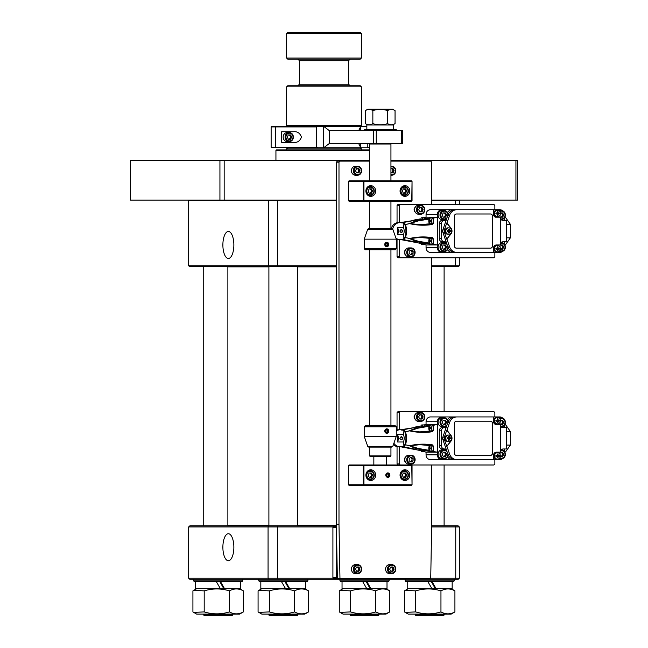 <?xml version="1.0" encoding="UTF-8"?>
<svg xmlns="http://www.w3.org/2000/svg" width="648" height="648" viewBox="0 0 648 648"><rect width="100%" height="100%" fill="white"/><g stroke="black" fill="none" stroke-linecap="round" stroke-linejoin="round"><path stroke-width="0.97" d="M400.051 475.138A5.338 4.876 90 0 0 404.935 480.484A5.338 4.876 90 0 0 409.811 475.138A5.338 4.876 90 0 0 404.935 469.8A5.338 4.876 90 0 0 400.051 475.138M403.631 480.29A5.338 4.876 90 0 0 405.008 479.601M365.901 475.138A5.338 4.876 90 0 0 370.778 480.484A5.338 4.876 90 0 0 375.662 475.138A5.338 4.876 90 0 0 370.778 469.8A5.338 4.876 90 0 0 365.901 475.138A4.536 4.147 -90 0 1 370.073 470.602A4.536 4.147 -90 0 1 374.22 475.138A4.536 4.147 -90 0 1 370.073 479.682A4.536 4.147 -90 0 1 365.926 475.138M369.473 480.29A5.338 4.876 90 0 0 370.859 479.601M385.811 475.138A2.244 2.049 90 0 0 387.86 477.382A2.244 2.049 90 0 0 389.91 475.138A2.244 2.049 90 0 0 387.86 472.894A2.244 2.049 90 0 0 385.811 475.138M348.478 465.531L348.478 484.753L363.245 484.753L363.245 465.531L348.478 465.531L348.964 464.997L493.873 464.997L494.853 463.928L494.853 459.651M412.039 465.531L411.545 464.997L412.039 465.531L412.039 484.753L411.764 465.531L363.949 465.531L363.949 484.753L411.764 484.753L411.545 485.287L348.964 485.287L348.478 484.753M370.859 470.683A5.338 4.876 90 0 0 369.473 469.994M405.008 470.683A5.338 4.876 90 0 0 403.631 469.994M363.245 484.753L363.731 485.287L363.949 484.753L363.245 484.753M411.545 485.287L412.039 484.753M363.245 465.531L363.949 465.531L363.731 464.997L363.245 465.531M369.571 149.891L276.469 149.891L275.935 150.425L369.571 150.425M336.385 200.094L130.442 200.094L130.442 160.574L369.571 160.574M515.93 200.094L515.93 160.574L517.558 160.574L517.558 200.094L431.69 200.094M515.93 160.574L390.938 160.574M219.931 200.094L219.931 160.574M224.168 200.094L224.168 160.574M364.233 129.705L396.276 129.705L364.233 129.705L364.233 130.669M405.437 250.071A2.94 2.681 90 0 0 405.437 254.802M494.853 209.709L494.853 205.44L493.873 204.371L400.197 204.371L399.217 205.44L399.217 222.531M399.217 239.614L399.217 256.705L400.197 257.774L493.873 257.774L494.853 256.705L494.853 252.436M415.198 207.344A2.94 2.681 90 0 0 415.198 212.074M397.046 239.412L397.046 256.705L398.026 257.774L400.197 257.774M400.197 204.371L398.026 204.371L397.046 205.44L397.046 222.734M399.217 205.44L397.046 205.44M399.217 256.705L397.046 256.705M357.793 168.585L358.352 169.655A2.138 1.952 -90 0 1 356.619 172.862L355.493 170.724L356.619 168.585A2.138 1.952 -90 0 1 358.352 169.655L358.919 170.724L357.793 172.862M351.427 170.724A4.536 4.147 -90 0 1 355.574 166.18L357.477 166.18A4.536 4.147 -90 0 1 361.625 170.724A4.536 4.147 -90 0 1 357.477 175.26A4.536 4.147 -90 0 1 353.33 170.724A4.536 4.147 -90 0 1 357.477 166.18C360.037 166.463 361.438 167.97 361.681 170.724C361.438 173.47 360.037 174.984 357.477 175.26L355.574 175.26A4.536 4.147 -90 0 1 351.427 170.724M356.659 172.862L358.879 172.862L360.005 170.724L358.879 168.585L356.659 168.585M358.919 170.724L360.005 170.724M391.943 168.585L392.51 169.655A2.138 1.952 -90 0 1 390.938 172.854L393.028 172.862L394.154 170.724L393.028 168.585L390.938 168.585A2.138 1.952 -90 0 1 392.51 169.655L393.069 170.724L391.943 172.862M393.069 170.724L394.154 170.724M242.725 580.883L242.19 581.418L194.125 581.418L193.59 580.883L242.725 580.883L242.725 579.28M204.719 579.28L193.59 579.28L193.59 580.883M307.881 580.883L307.346 581.418L259.281 581.418L258.746 580.883L307.881 580.883L307.881 579.28L258.746 579.28L258.746 580.883M409.155 256.973A4.536 4.147 -90 0 1 404.83 252.339A4.536 4.147 -90 0 1 409.155 247.901M410.557 250.363A2.138 1.952 -90 0 1 411.116 250.63L412.063 251.294L411.966 253.757L410.565 254.559M410.654 250.314L411.116 250.63A2.138 1.952 -90 0 1 410.5 254.518M409.253 251.108L411.245 249.974L413.149 251.294L413.051 253.757L411.051 254.899L409.155 253.579L409.253 251.108M412.063 251.294L413.149 251.294M411.966 253.757L413.051 253.757M420.949 207.571L421.516 208.64A2.138 1.952 -90 0 1 419.783 211.847L418.657 209.709L419.783 207.571A2.138 1.952 -90 0 1 421.516 208.64L422.075 209.709L420.949 211.847M414.59 209.709A4.536 4.147 -90 0 1 418.738 205.173L420.633 205.173A4.536 4.147 -90 0 1 424.78 209.709A4.536 4.147 -90 0 1 420.633 214.253A4.536 4.147 -90 0 1 416.486 209.709A4.536 4.147 -90 0 1 420.633 205.173C423.201 205.448 424.602 206.963 424.845 209.709C424.602 212.463 423.201 213.97 420.633 214.253L418.738 214.253A4.536 4.147 -90 0 1 414.59 209.709M419.823 211.847L422.034 211.847L423.16 209.709L422.034 207.571L419.823 207.571M422.075 209.709L423.16 209.709M357.793 567L358.352 568.069A2.138 1.952 -90 0 1 356.619 571.269L355.493 569.138L356.619 567A2.138 1.952 -90 0 1 358.352 568.069L358.919 569.138L357.793 571.269M351.427 569.138A4.536 4.147 -90 0 1 355.574 564.594L357.477 564.594A4.536 4.147 -90 0 1 361.625 569.138A4.536 4.147 -90 0 1 357.477 573.674A4.536 4.147 -90 0 1 353.33 569.138A4.536 4.147 -90 0 1 357.477 564.594C360.037 564.87 361.438 566.384 361.681 569.138C361.438 571.884 360.037 573.399 357.477 573.674L355.574 573.674A4.536 4.147 -90 0 1 351.427 569.138M356.659 571.269L358.879 571.269L360.005 569.138L358.879 567L356.659 567M358.919 569.138L360.005 569.138M391.943 567L392.51 568.069A2.138 1.952 -90 0 1 390.776 571.269L389.651 569.138L390.776 567A2.138 1.952 -90 0 1 392.51 568.069L393.069 569.138L391.943 571.269M385.584 569.138A4.536 4.147 -90 0 1 389.731 564.594L391.627 564.594A4.536 4.147 -90 0 1 395.774 569.138A4.536 4.147 -90 0 1 391.627 573.674A4.536 4.147 -90 0 1 387.48 569.138A4.536 4.147 -90 0 1 391.627 564.594C394.195 564.87 395.596 566.384 395.839 569.138C395.596 571.884 394.195 573.399 391.627 573.674L389.731 573.674A4.536 4.147 -90 0 1 385.584 569.138M390.817 571.269L393.028 571.269L394.154 569.138L393.028 567L390.817 567M393.069 569.138L394.154 569.138M228.371 258.463A13.503 5.492 -90 0 0 228.444 258.455A13.503 5.492 -90 0 0 233.863 244.96A13.503 5.492 -90 0 0 228.444 231.458A13.503 5.492 -90 0 0 228.371 231.458A13.503 5.492 -90 0 0 222.88 244.96A13.503 5.492 -90 0 0 228.371 258.463M431.69 265.785L459.327 265.785L459.327 257.774M459.327 204.371L459.327 200.629L431.69 200.629M459.327 265.785L458.752 266.32L455.341 266.32L455.747 257.774M455.747 204.371L455.341 200.094M336.385 200.629L188.673 200.629L189.248 200.094M336.385 266.32L189.248 266.32L188.673 265.785L277.393 265.785L277.368 200.094M277.368 266.32L277.393 265.785L336.385 265.785M268.475 266.32L268.475 200.094M188.673 265.785L188.673 200.629M455.341 266.32L431.69 266.32M458.752 200.094L459.327 200.629M389.092 580.883L388.557 581.418L340.492 581.418L339.957 580.883L389.092 580.883L389.092 579.28M454.256 580.883L453.721 581.418L405.656 581.418L405.122 580.883L454.256 580.883L454.256 579.28L416.251 579.28M444.439 212.917L445.006 213.986A2.138 1.952 -90 0 1 443.273 217.185L442.147 215.047L443.273 212.917A2.138 1.952 -90 0 1 445.006 213.986L445.565 215.047L444.439 217.185M446.723 218.595A4.536 4.147 -90 0 1 444.131 219.591L442.228 219.591A4.536 4.147 -90 0 1 438.08 215.047A4.536 4.147 -90 0 1 442.228 210.511L444.131 210.511A4.536 4.147 -90 0 1 448.23 214.358M443.313 217.185L445.524 217.185L446.65 215.047L445.524 212.917L443.313 212.917M445.565 215.047L446.65 215.047M444.439 244.96L445.006 246.029A2.138 1.952 -90 0 1 443.273 249.229L442.147 247.091L443.273 244.96A2.138 1.952 -90 0 1 445.006 246.029L445.565 247.091L444.439 249.229M448.23 247.787A4.536 4.147 -90 0 1 444.131 251.635L442.228 251.635A4.536 4.147 -90 0 1 438.08 247.091A4.536 4.147 -90 0 1 442.228 242.555L444.131 242.555A4.536 4.147 -90 0 1 446.723 243.551M443.313 249.229L445.524 249.229L446.65 247.091L445.524 244.96L443.313 244.96M445.565 247.091L446.65 247.091M369.571 161.109L339.965 161.109L338.985 162.178L338.985 524.273L339.965 578.753L430.718 578.753L431.69 524.273L431.69 464.997M431.69 411.585L431.69 257.774M431.69 204.371L431.69 162.178L430.718 161.109L390.938 161.109M339.965 161.109L337.357 161.109L336.385 162.178L336.385 524.273L337.357 578.753L333.882 578.753L332.91 577.684L332.91 527.48L333.882 526.411L336.417 526.411M339.965 578.753L337.357 578.753L336.385 577.684L332.91 577.684M338.985 524.273L336.385 524.273M338.985 162.178L336.385 162.178M336.442 527.415L336.385 577.684M336.385 527.48L332.91 527.48M386.305 432.338A1.337 1.223 90 0 0 386.192 429.778L387.698 429.916L386.321 429.616L385.39 430.774L385.844 432.232L387.221 432.532L388.152 431.374L387.698 429.916M388.103 429.413A2.211 2.017 90 0 0 385.252 429.616A2.211 2.017 90 0 0 385.439 432.734A2.211 2.017 90 0 0 388.29 432.532A2.211 2.017 90 0 0 388.103 429.413M386.483 432.37L387.285 431.374L386.832 429.916M387.285 431.374L388.152 431.374M386.062 245.819A1.337 1.223 90 0 0 386.062 243.17M388.792 244.499A2.211 2.017 90 0 0 386.775 242.287A2.211 2.017 90 0 0 384.758 244.499A2.211 2.017 90 0 0 388.792 244.499M387.31 244.499L386.07 243.162L385.366 244.499L386.07 245.827L387.31 244.499L388.176 244.499L387.472 243.162L386.07 243.162M386.07 245.827L387.472 245.827L388.176 244.499M386.775 428.83L388.103 429.397M369.571 455.917L369.571 447.096L390.938 447.096L390.938 455.917L390.404 456.451L370.105 456.451L369.571 455.917L390.938 455.917M364.233 426.805L365.302 425.736L395.207 425.736L396.276 426.805L364.233 426.805L364.233 436.412L396.276 436.412L396.276 426.805M388.363 432.427L386.775 433.318L385.398 432.767M369.571 447.096L391.781 447.096L392.785 446.383L396.276 436.412M500.078 245.487L500.361 244.96A2.138 1.952 -90 0 1 502.087 248.16A2.138 1.952 -90 0 1 500.361 249.229L500.402 249.229M501.528 244.96L502.654 247.091L501.528 249.229M502.654 247.091L503.739 247.091L502.613 244.96L500.402 244.96M503.739 247.091L502.613 249.229L500.361 249.229M500.839 242.571A4.536 4.147 -90 0 1 505.359 247.091A4.536 4.147 -90 0 1 501.212 251.635L499.316 251.635A4.536 4.147 -90 0 1 499.09 251.626M500.402 212.917L500.361 212.917A2.138 1.952 -90 0 1 502.087 216.116A2.138 1.952 -90 0 1 500.361 217.185L500.078 216.659M499.09 210.519A4.536 4.147 -90 0 1 499.316 210.511L501.212 210.511A4.536 4.147 -90 0 1 505.359 215.047A4.536 4.147 -90 0 1 500.839 219.575M501.528 212.917L502.654 215.047L501.528 217.185M500.402 217.185L502.613 217.185L503.739 215.047L502.613 212.917L500.361 212.917M502.654 215.047L503.739 215.047M232.041 615.6L204.266 615.6L203.731 615.065L232.575 615.065L232.041 615.6M388.363 245.851L386.775 246.734M392.785 229.19L396.276 239.153L364.233 239.153L367.724 229.19L392.785 229.19L391.781 228.477L389.108 228.477M396.276 248.767L395.207 249.836L365.302 249.836L364.233 248.767L396.276 248.767L396.276 239.153M386.775 242.255L388.363 243.13M391.781 228.477L368.728 228.477L367.724 229.19M444.439 452.174L445.006 453.244A2.138 1.952 -90 0 1 443.273 456.451L442.147 454.313L443.273 452.174A2.138 1.952 -90 0 1 445.006 453.244L445.565 454.313L444.439 456.451M448.23 455.001A4.536 4.147 -90 0 1 444.131 458.849L442.228 458.849A4.536 4.147 -90 0 1 438.08 454.313A4.536 4.147 -90 0 1 442.228 449.769L444.131 449.769A4.536 4.147 -90 0 1 446.723 450.773M443.313 456.451L445.524 456.451L446.65 454.313L445.524 452.174L443.313 452.174M445.565 454.313L446.65 454.313M297.197 615.6L269.43 615.6L268.896 615.065L297.732 615.065L297.197 615.6M228.404 525.876L227.869 525.342L268.896 525.342M297.732 525.342L336.401 525.342M227.869 525.342L227.869 266.855L268.896 266.855M297.732 266.855L336.385 266.855M444.439 420.131L445.006 421.2A2.138 1.952 -90 0 1 443.273 424.408L442.147 422.269L443.273 420.131A2.138 1.952 -90 0 1 445.006 421.2L445.565 422.269L444.439 424.408M446.723 425.809A4.536 4.147 -90 0 1 444.131 426.805L442.228 426.805A4.536 4.147 -90 0 1 438.08 422.269A4.536 4.147 -90 0 1 442.228 417.725L444.131 417.725A4.536 4.147 -90 0 1 448.23 421.581M443.313 424.408L445.524 424.408L446.65 422.269L445.524 420.131L443.313 420.131M445.565 422.269L446.65 422.269M500.078 452.709L500.361 452.174A2.138 1.952 -90 0 1 502.087 455.382A2.138 1.952 -90 0 1 500.361 456.451L500.402 456.451M501.528 452.174L502.654 454.313L501.528 456.451M502.654 454.313L503.739 454.313L502.613 452.174L500.402 452.174M503.739 454.313L502.613 456.451L500.361 456.451M500.839 449.793A4.536 4.147 -90 0 1 505.359 454.313A4.536 4.147 -90 0 1 501.212 458.849L499.316 458.849A4.536 4.147 -90 0 1 499.09 458.849M228.371 533.741A13.503 5.492 -90 0 0 222.88 547.236A13.503 5.492 -90 0 0 228.371 560.739A13.503 5.492 -90 0 0 228.444 560.739A13.503 5.492 -90 0 0 233.863 547.236A13.503 5.492 -90 0 0 228.444 533.741A13.503 5.492 -90 0 0 228.371 533.741M333.396 526.946L188.673 526.946L189.815 525.876L336.409 525.876M431.657 525.876L458.185 525.876L459.327 526.946L459.327 578.219L458.185 579.28L277.344 579.28L277.393 578.219L333.396 578.219M268.896 266.32L268.896 525.876L268.07 526.946L268.07 578.219L268.871 579.28L189.815 579.28L188.673 578.219L277.393 578.219L277.344 525.876M459.327 526.946L455.747 526.946L455.747 578.219L459.327 578.219M188.673 526.946L188.673 578.219M430.726 578.219L455.747 578.219L454.928 579.28M454.928 525.876L455.747 526.946L431.641 526.946M500.402 420.131L500.361 420.131A2.138 1.952 -90 0 1 502.087 423.338A2.138 1.952 -90 0 1 500.361 424.408L500.078 423.873M499.09 417.733A4.536 4.147 -90 0 1 499.316 417.725L501.212 417.725A4.536 4.147 -90 0 1 505.359 422.269A4.536 4.147 -90 0 1 500.839 426.789M501.528 420.131L502.654 422.269L501.528 424.408M500.402 424.408L502.613 424.408L503.739 422.269L502.613 420.131L500.361 420.131M502.654 422.269L503.739 422.269M289.518 134.938L290.085 136.007A2.138 1.952 -90 0 1 288.352 139.215L287.226 137.076L288.352 134.938A2.138 1.952 -90 0 1 290.085 136.007L290.644 137.076L289.518 139.215M283.16 137.076A4.536 4.147 -90 0 1 287.307 132.54L289.211 132.54A4.536 4.147 -90 0 1 293.358 137.076A4.536 4.147 -90 0 1 289.211 141.62A4.536 4.147 -90 0 1 285.063 137.076A4.536 4.147 -90 0 1 289.211 132.54C291.77 132.816 293.171 134.33 293.414 137.076C293.171 139.83 291.77 141.337 289.211 141.62L287.307 141.62A4.536 4.147 -90 0 1 283.16 137.076M288.392 139.215L290.604 139.215L291.73 137.076L290.604 134.938L288.392 134.938M290.644 137.076L291.73 137.076M497.47 216.651A3.208 2.924 -90 0 1 494.546 213.451A3.208 2.924 -90 0 1 497.47 210.244A3.208 2.924 -90 0 1 500.402 213.451A3.208 2.924 -90 0 1 497.47 216.651L496.66 216.651A3.208 2.924 -90 0 1 493.736 213.451A3.208 2.924 -90 0 1 496.66 210.244L497.47 210.244M497.267 211.548A8.165 3.734 -13.2 0 1 497.64 211.54A8.165 3.734 -13.2 0 1 498.004 211.548A8.537 3.475 90 0 1 498.085 212.722L499.373 213.046A8.165 6.61 90 0 1 499.373 213.856L498.085 214.172A8.537 3.475 90 0 1 498.004 215.347A8.165 3.734 -166.8 0 1 497.64 215.355A8.165 3.734 -166.8 0 1 497.267 215.347A8.537 3.475 -90 0 0 497.34 214.172L495.898 213.856A8.165 0.851 -90 0 1 495.898 213.046L497.34 212.722A8.537 3.475 -90 0 0 497.267 211.548M497.138 213.046L496.498 213.046L497.138 213.046L497.138 213.872M496.498 213.856L497.138 213.856L496.498 213.856M496.19 213.046L496.19 213.856M497.332 212.504L498.004 211.548M498.377 213.046L499.373 213.046M497.138 213.929L499.373 213.856M497.47 213.856L498.377 213.856M497.332 214.391L498.004 215.347M497.47 251.902A3.208 2.924 -90 0 1 494.546 248.694A3.208 2.924 -90 0 1 497.47 245.495A3.208 2.924 -90 0 1 500.402 248.694A3.208 2.924 -90 0 1 497.47 251.902L496.66 251.902A3.208 2.924 -90 0 1 493.736 248.694A3.208 2.924 -90 0 1 496.66 245.495L497.47 245.495M497.267 246.799A8.165 3.734 -13.2 0 1 497.64 246.791A8.165 3.734 -13.2 0 1 498.004 246.799A8.537 3.475 90 0 1 498.085 247.973L499.373 248.289A8.165 6.61 90 0 1 499.373 249.099L498.085 249.423A8.537 3.475 90 0 1 498.004 250.598A8.165 3.734 -166.8 0 1 497.64 250.606A8.165 3.734 -166.8 0 1 497.267 250.598A8.537 3.475 -90 0 0 497.34 249.423L495.898 249.099A8.165 0.851 -90 0 1 495.898 248.289L497.34 247.973A8.537 3.475 -90 0 0 497.267 246.799M497.138 248.289L496.498 248.289L497.138 248.289M496.498 249.099L497.138 249.099L496.498 249.099M496.19 248.289L496.19 249.099M497.138 249.116L497.138 248.273M497.332 247.755L498.004 246.799M498.377 248.289L499.373 248.289M497.138 249.18L499.373 249.099M497.47 249.099L498.377 249.099M497.332 249.634L498.004 250.598M448.683 234.276A3.208 2.924 -90 0 1 445.759 231.069A3.208 2.924 -90 0 1 448.683 227.869A3.208 2.924 -90 0 1 451.607 231.069A3.208 2.924 -90 0 1 448.683 234.276L447.873 234.276A3.208 2.924 -90 0 1 444.941 231.069A3.208 2.924 -90 0 1 447.873 227.869L448.683 227.869M448.473 229.173A8.165 3.734 -13.2 0 1 448.845 229.165A8.165 3.734 -13.2 0 1 449.218 229.173A8.537 3.475 90 0 1 449.291 230.348L450.579 230.664A8.165 6.61 90 0 1 450.579 231.482L449.291 231.798A8.537 3.475 90 0 1 449.218 232.972A8.165 3.734 -166.8 0 1 448.845 232.98A8.165 3.734 -166.8 0 1 448.473 232.972A8.537 3.475 -90 0 0 448.546 231.798L447.112 231.482A8.165 0.851 -90 0 1 447.112 230.664L448.546 230.348A8.537 3.475 -90 0 0 448.473 229.173M448.343 230.664L447.703 230.664L448.343 230.664L448.343 231.49L447.703 231.482L448.343 231.482M447.395 230.664L447.395 231.482M448.538 230.129L449.218 229.173M449.582 230.664L450.579 230.664M448.343 231.555L450.579 231.482M448.683 231.482L449.582 231.482M448.538 232.016L449.218 232.972M430.102 244.426A3.208 1.304 90 0 1 428.798 241.218A3.208 1.304 90 0 1 430.102 238.019A3.208 1.304 90 0 1 431.406 241.218A3.208 1.304 90 0 1 430.102 244.426L431.924 244.426A3.208 1.304 90 0 0 433.229 241.218A3.208 1.304 90 0 0 432.346 238.189L432.524 237.678C424.918 236.463 417.312 236.731 409.714 238.472L405.405 237.581L404.004 239.768L403.599 234.228A4.269 1.742 -90 0 0 404.166 231.069A4.269 1.742 -90 0 0 403.599 227.918L404.004 222.377L416.283 220.053L401.655 222.377L401.258 222.936M429.575 239.323A8.165 1.66 27.8 0 1 429.729 239.315A8.165 1.66 27.8 0 1 429.908 239.323A8.537 7.8 90 0 0 429.737 240.497L430.515 240.813A8.165 4.803 90 0 0 430.515 241.623L429.737 241.947A8.537 7.8 90 0 0 429.908 243.121A8.165 1.66 152.2 0 1 429.729 243.121A8.165 1.66 152.2 0 1 429.575 243.121A8.537 7.8 -90 0 1 429.405 241.947L428.968 241.623A8.165 8.124 90 0 1 428.968 240.813L429.405 240.497A8.537 7.8 -90 0 1 429.575 239.323L429.867 239.509M429.276 241.623L429.867 241.623M430.515 240.813L429.276 240.813M422.666 243.729A3.208 1.304 90 0 1 421.848 244.426A3.208 1.304 90 0 1 420.884 243.373M424.278 244.053A3.208 1.304 90 0 1 423.671 244.426L421.848 244.426M420.884 218.773A3.208 1.304 90 0 1 421.848 217.72A3.208 1.304 90 0 1 422.666 218.416M421.848 217.72L423.671 217.72A3.208 1.304 90 0 1 424.278 218.093M430.102 224.127A3.208 1.304 90 0 1 428.798 220.928A3.208 1.304 90 0 1 430.102 217.72A3.208 1.304 90 0 1 431.406 220.928A3.208 1.304 90 0 1 430.102 224.127L430.742 224.127M430.102 217.72L431.924 217.72A3.208 1.304 90 0 1 433.229 220.928A3.208 1.304 90 0 1 432.346 223.957L433.553 222.912L433.455 218.084L437.351 217.185L437.351 214.52A4.803 4.39 -90 0 1 441.742 209.709L454.159 209.709A5.338 4.876 90 0 0 450.789 211.183A8.546 7.808 90 0 0 447.865 215.258L442.835 229.951A3.208 2.924 90 0 0 442.835 232.195L447.865 246.888A8.546 7.808 90 0 0 450.789 250.954A8.546 7.808 90 0 0 455.18 252.436L441.742 252.436A4.803 4.39 -90 0 1 437.351 247.625L437.351 217.185L426.052 217.185L426.052 214.52A4.803 4.39 -90 0 1 430.442 209.709L441.742 209.709M429.575 219.024A8.165 1.66 27.8 0 1 429.729 219.024A8.165 1.66 27.8 0 1 429.908 219.024A8.537 7.8 90 0 0 429.737 220.199L430.515 220.523A8.165 4.803 90 0 0 430.515 221.333L429.737 221.648A8.537 7.8 90 0 0 429.908 222.823A8.165 1.66 152.2 0 1 429.729 222.831A8.165 1.66 152.2 0 1 429.575 222.823A8.537 7.8 -90 0 1 429.405 221.648L428.968 221.333A8.165 8.124 90 0 1 428.968 220.523L429.405 220.199A8.537 7.8 -90 0 1 429.575 219.024L429.867 219.21M429.276 221.333L429.867 221.333M429.867 220.523L429.276 220.523M502.508 210.73A4.803 4.39 -90 0 0 499.802 209.709L493.468 209.709L493.468 213.986A3.208 2.924 90 0 0 495.42 217.185L500.297 217.185L500.297 244.96L496.392 244.96A3.208 2.924 90 0 0 493.468 248.16L493.468 252.436L497.154 252.436A3.208 2.924 90 0 0 499.738 250.719M432.524 237.678L433.553 239.234L432.945 239.217A3.208 1.304 -90 0 0 432.346 238.189L432.945 239.217L432.281 238.1L419.734 237.484L409.836 238.577L418.211 241.218L429.049 243.105M429.049 219.04L418.211 220.928L409.836 223.568L419.734 224.662L432.281 224.046M403.599 238.796A8.546 7.808 -90 0 1 400.262 239.614A8.546 7.808 -90 0 1 395.936 238.189M400.262 239.614L398.739 239.614A8.546 7.808 -90 0 1 396.276 239.185M399.776 231.069L401.112 232.673L402.7 231.069L401.112 229.473L399.776 231.069M403.599 234.77L397.443 234.77A4.269 1.742 -90 0 0 398.309 231.069A4.269 1.742 -90 0 0 397.443 227.375L403.599 227.375M401.112 232.673A1.604 1.466 90 0 0 401.112 229.473M504.193 218.255L504.193 220.393M500.297 243.008A5.338 4.876 -90 0 1 503.439 241.753L506.363 241.753L506.363 220.393L503.439 220.393A5.338 4.876 -90 0 1 500.297 219.137M504.193 241.753L504.193 243.891M450.789 211.183A8.546 7.808 90 0 1 455.18 209.709L497.154 209.709A3.208 2.924 -90 0 1 499.738 211.418M446.747 239.185L450.862 233.823A4.269 3.904 90 0 0 450.862 228.323L446.747 222.961L444.358 229.951A3.208 2.924 90 0 0 444.358 232.195L446.747 239.185L451.081 233.823A4.269 3.904 90 0 0 451.081 228.323L446.966 222.961L449.607 215.258L447.865 215.258M455.18 209.709L454.159 209.709M450.789 250.954A5.338 4.876 90 0 0 454.159 252.436M446.245 219.996A5.338 4.876 -90 0 1 444.398 220.393A3.208 2.924 90 0 0 441.474 223.592L441.474 238.553A3.208 2.924 90 0 0 444.398 241.753A5.338 4.876 -90 0 1 446.245 242.15M451.988 252.436A5.338 4.876 -90 0 1 447.663 249.561M444.398 241.753L442.228 241.753A5.338 4.876 -90 0 1 444.909 242.636M442.228 241.753A3.208 2.924 -90 0 1 439.304 238.553L441.474 238.553M441.474 223.592L439.304 223.592L439.304 238.553M439.304 223.592A3.208 2.924 -90 0 1 442.228 220.393A5.338 4.876 -90 0 0 444.909 219.51M447.663 212.584A5.338 4.876 -90 0 1 451.988 209.709M397.443 234.77L397.443 227.375M401.655 239.768L401.258 239.209L401.655 239.768L424.934 244.199L424.659 243.535M413.942 241.672L413.942 242.093L416.283 242.093L404.004 239.768M403.599 239.209L404.927 237.217C406.264 233.118 406.264 229.028 404.927 224.929L403.599 222.936M441.742 252.436L430.442 252.436A4.803 4.39 -90 0 1 426.052 247.625L426.052 244.96L423.938 244.353M423.938 217.793L426.052 217.185M432.443 217.979L433.455 218.084L432.815 218.579M424.165 217.963L424.877 217.898A0.535 0.486 85.6 0 0 424.651 218.02M424.659 218.611L424.877 217.898M419.88 218.975L413.942 220.053L413.942 220.474M404.004 222.377L405.405 224.564L409.649 223.519C415.425 220.782 422.18 218.951 429.908 218.044M424.651 244.126A0.535 0.486 94.4 0 0 424.877 244.247L419.88 243.17M424.877 244.247L424.165 244.183M426.052 244.96L437.351 244.96L432.443 244.166M429.908 244.102C422.164 243.186 415.409 241.364 409.649 238.626A0.535 0.405 -23.6 0 0 409.836 238.577L405.405 237.581C406.936 233.239 406.936 228.906 405.413 224.573L409.836 223.568A0.535 0.405 -156.4 0 0 409.649 223.519L409.714 223.665C417.288 225.415 424.894 225.682 432.524 224.467L433.553 222.912M433.553 239.234L433.455 244.061L432.88 243.405M392.688 228.979A8.546 7.808 -90 0 1 400.262 222.531A8.546 7.808 -90 0 1 403.599 223.349M391.303 228.477A8.546 7.808 -90 0 1 398.739 222.531L400.262 222.531M432.775 238.577L419.807 237.484M432.524 224.467L432.338 223.957A3.208 1.304 -90 0 0 432.945 222.928M502.508 251.416A4.803 4.39 -90 0 1 499.802 252.436L497.154 252.436M446.966 239.185L449.607 246.888A8.546 7.808 90 0 0 456.913 252.436L493.468 252.436M456.913 252.436L455.18 252.436M495.42 217.185L500.078 217.185L500.078 214.909M500.078 247.236L500.078 244.96L496.392 244.96M444.398 220.393L442.228 220.393M492.488 246.029L492.488 216.116A2.138 1.952 90 0 0 490.536 213.986L456.386 213.986A2.138 1.952 90 0 0 454.434 216.116L454.434 246.029A2.138 1.952 90 0 0 456.386 248.16L490.536 248.16A2.138 1.952 90 0 0 492.488 246.029L492.399 216.116A2.138 1.952 90 0 0 490.447 213.986M456.913 209.709A8.546 7.808 90 0 0 449.607 215.258M504.752 217.509L505.594 217.509L510.373 224.289L510.373 237.857L505.594 244.636L504.752 244.636M510.373 224.289L506.363 224.289M510.373 237.857L506.363 237.857M490.447 248.16A2.138 1.952 90 0 0 492.399 246.029M409.155 464.187A4.536 4.147 -90 0 1 404.83 459.554A4.536 4.147 -90 0 1 409.155 455.115M410.557 457.585A2.138 1.952 -90 0 1 411.116 457.853L412.063 458.509L411.966 460.979L410.565 461.773M410.654 457.529L411.116 457.853A2.138 1.952 -90 0 1 410.5 461.732M409.253 458.33L411.245 457.188L413.149 458.509L413.051 460.979L411.051 462.121L409.155 460.793L409.253 458.33M412.063 458.509L413.149 458.509M411.966 460.979L413.051 460.979M420.949 414.793L421.516 415.862A2.138 1.952 -90 0 1 419.783 419.062L418.657 416.931L419.783 414.793A2.138 1.952 -90 0 1 421.516 415.862L422.075 416.931L420.949 419.062M414.59 416.931A4.536 4.147 -90 0 1 418.738 412.387L420.633 412.387A4.536 4.147 -90 0 1 424.78 416.931A4.536 4.147 -90 0 1 420.633 421.467A4.536 4.147 -90 0 1 416.486 416.931A4.536 4.147 -90 0 1 420.633 412.387C423.201 412.663 424.602 414.177 424.845 416.931C424.602 419.677 423.201 421.192 420.633 421.467L418.738 421.467A4.536 4.147 -90 0 1 414.59 416.931M419.823 419.062L422.034 419.062L423.16 416.931L422.034 414.793L419.823 414.793M422.075 416.931L423.16 416.931M378.408 615.6L350.641 615.6L350.106 615.065L378.942 615.065L378.408 615.6M193.687 612.392L196.66 614.101L239.647 614.101L243.389 611.915C238.748 614.49 234.09 614.49 229.424 611.915C221.041 614.49 212.625 614.49 204.193 611.915L193.687 612.392L192.918 611.915L192.918 590.871L193.687 590.393L204.193 590.871C212.625 588.303 221.041 588.303 229.424 590.871C234.074 588.303 238.723 588.303 243.389 590.871L239.647 588.684M195.672 581.418L195.672 588.684L224.54 588.684L220.409 581.418M243.389 590.871L243.389 611.915M204.193 590.871L204.193 611.915M229.424 590.871L229.424 611.915M287.68 147.76L286.619 148.829L361.382 148.829L361.382 149.891M287.68 126.392L286.619 125.331L361.382 125.331L361.382 86.873L286.619 86.873L287.68 85.803L360.32 85.803L361.382 86.873M361.382 58.037L286.619 58.037L287.68 59.106L360.32 59.106L361.382 58.037L361.382 33.469L286.619 33.469L287.68 32.4L360.32 32.4L361.382 33.469M367.837 125.007L365.456 123.63L365.456 110.573L367.837 109.196L392.672 109.196L395.053 110.573C392.583 109.075 390.112 109.075 387.658 110.573L387.658 123.63C382.733 125.137 377.8 125.137 372.851 123.63L372.851 110.573C377.8 109.075 382.733 109.075 387.658 110.573M371.021 124.465L371.709 124.205M392.672 125.007L395.053 123.63C392.599 125.137 390.128 125.137 387.658 123.63M395.053 123.63L395.053 110.573M365.456 110.573C367.918 109.075 370.381 109.075 372.851 110.573M372.851 123.63C370.397 125.137 367.926 125.137 365.456 123.63M258.852 612.392L261.816 614.101L304.811 614.101L308.553 611.915C303.904 614.49 299.255 614.49 294.589 611.915C286.197 614.49 277.79 614.49 269.349 611.915L258.852 612.392L258.074 611.915L258.074 590.871L258.852 590.393L269.349 590.871C277.79 588.303 286.197 588.303 294.589 590.871C299.23 588.303 303.888 588.303 308.553 590.871L304.811 588.684M260.828 581.418L260.828 588.684L289.697 588.684L285.566 581.418M308.553 590.871L308.553 611.915M269.349 590.871L269.349 611.915M294.589 590.871L294.589 611.915M340.062 612.392L343.027 614.101L386.022 614.101L389.764 611.915C385.115 614.49 380.465 614.49 375.8 611.915C367.408 614.49 359 614.49 350.56 611.915L340.062 612.392L339.285 611.915L339.285 590.871L340.062 590.393L350.56 590.871C359 588.303 367.408 588.303 375.8 590.871C380.441 588.303 385.098 588.303 389.764 590.871L386.022 588.684M342.039 581.418L342.039 588.684L370.907 588.684L366.776 581.418L387.01 581.418L387.01 588.684L370.907 588.684M389.764 590.871L389.764 611.915M350.56 590.871L350.56 611.915M375.8 590.871L375.8 611.915M219.68 581.418L223.795 588.684M220.409 588.684L216.197 581.418L205.011 581.418M240.635 581.418L240.635 588.684L224.54 588.684M366.849 129.389L366.849 125.007L393.66 125.007L393.66 129.389M284.837 581.418L288.951 588.684M285.566 588.684L281.354 581.418L270.167 581.418M305.799 581.418L305.799 588.684L289.697 588.684M329.346 143.483L323.708 147.76L323.708 126.392L329.346 130.669L329.346 143.483L402.708 143.483L402.708 130.669L401.63 130.669L401.63 143.483M329.346 130.669L373.434 130.669L373.434 143.483M373.434 130.669L401.63 130.669M376.261 130.669L376.261 143.483M358.619 130.669L360.782 126.392L360.782 130.669M323.708 147.76L360.782 147.76L358.619 143.483M360.782 147.76L360.782 143.483M323.708 126.392L360.782 126.392M366.047 581.418L370.162 588.684M366.776 588.684L362.564 581.418L342.152 581.418M293.552 131.738C297.383 131.35 300.016 133.132 301.442 137.076C300.032 141.013 297.4 142.795 293.552 142.414L281.686 142.414L281.686 131.738L293.552 131.738M289.988 132.613A5.338 4.876 90 0 0 287.307 131.738M317.617 147.76L276.186 147.76L275.7 147.226L275.7 126.927L271.131 126.927L271.658 126.392L276.186 126.392L275.7 126.927L276.186 126.392L317.617 126.392L316.686 126.927L275.7 126.927L275.7 147.226L316.686 147.226L317.617 147.76L366.873 147.76L369.571 147.226M316.686 126.927L316.686 147.226M367.805 143.483L367.805 147.226M317.617 126.392L366.849 126.392M369.571 147.76L366.873 147.76M287.307 142.414A5.338 4.876 90 0 0 289.988 141.539M405.437 457.286A2.94 2.681 90 0 0 405.437 462.016M494.853 416.931L494.853 412.655L493.873 411.585L400.197 411.585L399.217 412.655L399.217 429.745M399.217 446.837L399.217 463.928L400.197 464.997M415.198 414.558A2.94 2.681 90 0 0 415.198 419.297M397.046 446.634L397.046 463.928L398.026 464.997M400.197 411.585L398.026 411.585L397.046 412.655L397.046 429.948M399.217 412.655L397.046 412.655M399.217 463.928L397.046 463.928M405.219 612.392L408.191 614.101L451.178 614.101L454.92 611.915C450.279 614.49 445.622 614.49 440.956 611.915C432.572 614.49 424.156 614.49 415.724 611.915L405.219 612.392L404.449 611.915L404.449 590.871L405.219 590.393L415.724 590.871C424.156 588.303 432.572 588.303 440.956 590.871C445.605 588.303 450.255 588.303 454.92 590.871L451.178 588.684M407.203 581.418L407.203 588.684L436.072 588.684L431.941 581.418M454.92 590.871L454.92 611.915M415.724 590.871L415.724 611.915M440.956 590.871L440.956 611.915M431.212 581.418L435.326 588.684M431.941 588.684L427.729 581.418L416.543 581.418M452.166 581.418L452.166 588.684L436.072 588.684M271.131 147.226L275.7 147.226L276.186 147.76L271.658 147.76L271.131 147.226L271.131 126.927M387.423 476.385A1.337 1.223 90 0 0 387.366 473.874M389.723 475.98A2.211 2.017 90 0 0 388.622 473.097A2.211 2.017 90 0 0 385.989 474.304A2.211 2.017 90 0 0 387.091 477.187A2.211 2.017 90 0 0 389.723 475.98M387.48 476.418L388.29 475.721L388.103 474.198L387.366 473.866M389.165 475.721L388.97 474.198L387.666 473.615L386.556 474.555L386.743 476.086L388.047 476.669L389.165 475.721L388.29 475.721M388.103 474.198L388.97 474.198M369.263 193.153L369.222 193.153A2.138 1.952 90 0 0 370.948 189.953L371.515 191.014L370.389 193.153M370.389 188.884L370.948 189.953A2.138 1.952 90 0 0 369.263 188.884A2.138 1.952 -90 0 0 369.222 188.884L369.263 188.884M369.222 193.153L368.096 191.014L369.222 188.884L371.474 188.884L372.6 191.014L371.474 193.153L369.222 193.153M371.515 191.014L372.6 191.014M443.572 615.6L415.797 615.6L415.263 615.065L444.107 615.065L443.572 615.6M403.412 193.153L403.372 193.153A2.138 1.952 90 0 0 405.105 189.953L405.664 191.014L404.538 193.153M404.538 188.884L405.105 189.953A2.138 1.952 90 0 0 403.412 188.884A2.138 1.952 -90 0 0 403.372 188.884L403.412 188.884M403.372 193.153L402.246 191.014L403.372 188.884L405.624 188.884L406.75 191.014L405.624 193.153L403.372 193.153M405.664 191.014L406.75 191.014M369.263 477.276L369.222 477.276A2.138 1.952 90 0 0 370.948 474.069L371.515 475.138L370.389 477.276M370.389 473.008L370.948 474.069A2.138 1.952 90 0 0 369.263 473.008A2.138 1.952 -90 0 0 369.222 473.008L369.263 473.008M369.222 477.276L368.096 475.138L369.222 473.008L371.474 473.008L372.6 475.138L371.474 477.276L369.222 477.276M371.515 475.138L372.6 475.138M403.412 477.276L403.372 477.276A2.138 1.952 90 0 0 405.105 474.069L405.664 475.138L404.538 477.276M404.538 473.008L405.105 474.069A2.138 1.952 90 0 0 403.412 473.008A2.138 1.952 -90 0 0 403.372 473.008L403.412 473.008M403.372 477.276L402.246 475.138L403.372 473.008L405.624 473.008L406.75 475.138L405.624 477.276L403.372 477.276M405.664 475.138L406.75 475.138M386.662 456.451L386.662 464.997M373.847 456.451L373.847 464.997M370.105 143.483L369.571 144.018L390.938 144.018L390.404 143.483M390.938 425.736L390.938 249.836M390.938 228.477L390.938 201.163M390.938 180.873L390.938 144.018M369.571 425.736L369.571 249.836M369.571 228.477L369.571 201.163M369.571 180.873L369.571 144.018M497.47 423.873A3.208 2.924 -90 0 1 494.546 420.665A3.208 2.924 -90 0 1 497.47 417.458A3.208 2.924 -90 0 1 500.402 420.665A3.208 2.924 -90 0 1 497.47 423.873L496.66 423.873A3.208 2.924 -90 0 1 493.736 420.665A3.208 2.924 -90 0 1 496.66 417.458L497.47 417.458M497.267 418.762A8.165 3.734 -13.2 0 1 497.64 418.762A8.165 3.734 -13.2 0 1 498.004 418.762A8.537 3.475 90 0 1 498.085 419.936L499.373 420.26A8.165 6.61 90 0 1 499.373 421.07L498.085 421.394A8.537 3.475 90 0 1 498.004 422.569A8.165 3.734 -166.8 0 1 497.64 422.569A8.165 3.734 -166.8 0 1 497.267 422.569A8.537 3.475 -90 0 0 497.34 421.394L495.898 421.07A8.165 0.851 -90 0 1 495.898 420.26L497.34 419.936A8.537 3.475 -90 0 0 497.267 418.762M497.138 420.26L496.498 420.26L497.138 420.26M496.498 421.07L497.138 421.07L496.498 421.07M496.19 420.26L496.19 421.07M497.138 421.087L497.138 420.244M497.332 419.726L498.004 418.762M498.377 420.26L499.373 420.26M497.138 421.151L499.373 421.07M497.47 421.07L498.377 421.07M497.332 421.605L498.004 422.569M497.47 459.116A3.208 2.924 -90 0 1 494.546 455.917A3.208 2.924 -90 0 1 497.47 452.709A3.208 2.924 -90 0 1 500.402 455.917A3.208 2.924 -90 0 1 497.47 459.116L496.66 459.116A3.208 2.924 -90 0 1 493.736 455.917A3.208 2.924 -90 0 1 496.66 452.709L497.47 452.709M497.267 454.013A8.165 3.734 -13.2 0 1 497.64 454.005A8.165 3.734 -13.2 0 1 498.004 454.013A8.537 3.475 90 0 1 498.085 455.188L499.373 455.512A8.165 6.61 90 0 1 499.373 456.322L498.085 456.638A8.537 3.475 90 0 1 498.004 457.812A8.165 3.734 -166.8 0 1 497.64 457.82A8.165 3.734 -166.8 0 1 497.267 457.812A8.537 3.475 -90 0 0 497.34 456.638L495.898 456.322A8.165 0.851 -90 0 1 495.898 455.512L497.34 455.188A8.537 3.475 -90 0 0 497.267 454.013M497.138 455.512L496.498 455.512L497.138 455.512L497.138 456.338M496.498 456.322L497.138 456.322L496.498 456.322M496.19 455.512L496.19 456.322M497.332 454.977L498.004 454.013M498.377 455.512L499.373 455.512M497.138 456.395L499.373 456.322M497.47 456.322L498.377 456.322M497.332 456.856L498.004 457.812M448.683 441.49A3.208 2.924 -90 0 1 445.759 438.291A3.208 2.924 -90 0 1 448.683 435.083A3.208 2.924 -90 0 1 451.607 438.291A3.208 2.924 -90 0 1 448.683 441.49L447.873 441.49A3.208 2.924 -90 0 1 444.941 438.291A3.208 2.924 -90 0 1 447.873 435.083L448.683 435.083M448.473 436.388A8.165 3.734 -13.2 0 1 448.845 436.388A8.165 3.734 -13.2 0 1 449.218 436.388A8.537 3.475 90 0 1 449.291 437.562L450.579 437.886A8.165 6.61 90 0 1 450.579 438.696L449.291 439.02A8.537 3.475 90 0 1 449.218 440.186A8.165 3.734 -166.8 0 1 448.845 440.195A8.165 3.734 -166.8 0 1 448.473 440.186A8.537 3.475 -90 0 0 448.546 439.02L447.112 438.696A8.165 0.851 -90 0 1 447.112 437.886L448.546 437.562A8.537 3.475 -90 0 0 448.473 436.388M448.343 437.886L447.703 437.886L448.343 437.886L448.343 438.712L447.703 438.696L448.343 438.696M447.395 437.886L447.395 438.696M448.538 437.351L449.218 436.388M449.582 437.886L450.579 437.886M448.343 438.769L450.579 438.696M448.683 438.696L449.582 438.696M448.538 439.231L449.218 440.186M430.102 451.64A3.208 1.304 90 0 1 428.798 448.44A3.208 1.304 90 0 1 430.102 445.233A3.208 1.304 90 0 1 431.406 448.44A3.208 1.304 90 0 1 430.102 451.64L431.924 451.64A3.208 1.304 90 0 0 433.229 448.44A3.208 1.304 90 0 0 432.346 445.403L432.524 444.893C424.918 443.678 417.312 443.945 409.714 445.694L405.405 444.803L404.004 446.982L403.599 441.442A4.269 1.742 -90 0 0 404.166 438.291A4.269 1.742 -90 0 0 403.599 435.14L404.004 429.6L416.283 427.267L401.655 429.6L401.258 430.15M429.575 446.537A8.165 1.66 27.8 0 1 429.729 446.529A8.165 1.66 27.8 0 1 429.908 446.537A8.537 7.8 90 0 0 429.737 447.711L430.515 448.035A8.165 4.803 90 0 0 430.515 448.845L429.737 449.161A8.537 7.8 90 0 0 429.908 450.336A8.165 1.66 152.2 0 1 429.729 450.344A8.165 1.66 152.2 0 1 429.575 450.336A8.537 7.8 -90 0 1 429.405 449.161L428.968 448.845A8.165 8.124 90 0 1 428.968 448.035L429.405 447.711A8.537 7.8 -90 0 1 429.575 446.537L429.867 446.723M429.867 448.035L428.968 448.035M430.515 448.035L429.276 448.035M430.515 448.845L429.867 448.845M422.666 450.943A3.208 1.304 90 0 1 421.848 451.64A3.208 1.304 90 0 1 420.884 450.587M424.278 451.267A3.208 1.304 90 0 1 423.671 451.64L421.848 451.64M420.884 425.995A3.208 1.304 90 0 1 421.848 424.942A3.208 1.304 90 0 1 422.666 425.639M421.848 424.942L423.671 424.942A3.208 1.304 90 0 1 424.278 425.315M430.102 431.349A3.208 1.304 90 0 1 428.798 428.142A3.208 1.304 90 0 1 430.102 424.942A3.208 1.304 90 0 1 431.406 428.142A3.208 1.304 90 0 1 430.102 431.349L430.742 431.349M430.102 424.942L431.924 424.942A3.208 1.304 90 0 1 433.229 428.142A3.208 1.304 90 0 1 432.346 431.171L433.553 430.126L433.455 425.307L437.351 424.408L437.351 421.735A4.803 4.39 -90 0 1 441.742 416.931L454.159 416.931A5.338 4.876 90 0 0 450.789 418.406A8.546 7.808 90 0 0 447.865 422.472L442.835 437.165A3.208 2.924 90 0 0 442.835 439.417L447.865 454.11A8.546 7.808 90 0 0 450.789 458.177A8.546 7.808 90 0 0 455.18 459.651L441.742 459.651A4.803 4.39 -90 0 1 437.351 454.847L437.351 424.408L426.052 424.408L426.052 421.735A4.803 4.39 -90 0 1 430.442 416.931L441.742 416.931M429.575 426.246A8.165 1.66 27.8 0 1 429.729 426.238A8.165 1.66 27.8 0 1 429.908 426.246A8.537 7.8 90 0 0 429.737 427.413L430.515 427.737A8.165 4.803 90 0 0 430.515 428.547L429.737 428.871A8.537 7.8 90 0 0 429.908 430.045A8.165 1.66 152.2 0 1 429.729 430.045A8.165 1.66 152.2 0 1 429.575 430.045A8.537 7.8 -90 0 1 429.405 428.871L428.968 428.547A8.165 8.124 90 0 1 428.968 427.737L429.405 427.413A8.537 7.8 -90 0 1 429.575 426.246L429.867 426.425M429.867 427.737L428.968 427.737M430.515 427.737L429.276 427.737M430.515 428.547L429.867 428.547M502.508 417.952A4.803 4.39 -90 0 0 499.802 416.931L493.468 416.931L493.468 421.2A3.208 2.924 90 0 0 495.42 424.408L500.297 424.408L500.297 452.174L496.392 452.174A3.208 2.924 90 0 0 493.468 455.382L493.468 459.651L497.154 459.651A3.208 2.924 90 0 0 499.738 457.942M432.524 444.893L433.553 446.448L432.945 446.432A3.208 1.304 -90 0 0 432.346 445.403L432.945 446.432L432.281 445.322L419.734 444.698L409.836 445.792L418.211 448.44L429.049 450.32M429.049 426.263L418.211 428.142L409.836 430.782L419.734 431.884L432.281 431.26M403.599 446.01A8.546 7.808 -90 0 1 400.262 446.837A8.546 7.808 -90 0 1 393.895 443.232M400.262 446.837L398.739 446.837A8.546 7.808 -90 0 1 393.425 444.552M399.776 438.291L401.112 439.895L402.7 438.291L401.112 436.687L399.776 438.291M403.599 441.993L397.443 441.993A4.269 1.742 -90 0 0 398.309 438.291A4.269 1.742 -90 0 0 397.443 434.589L403.599 434.589M401.112 439.895A1.604 1.466 90 0 0 402.57 438.291A1.604 1.466 90 0 0 401.112 436.687M504.193 425.477L504.193 427.607M500.297 450.222A5.338 4.876 -90 0 1 503.439 448.975L506.363 448.975L506.363 427.607L503.439 427.607A5.338 4.876 -90 0 1 500.297 426.352M504.193 448.975L504.193 451.105M450.789 418.406A8.546 7.808 90 0 1 455.18 416.931L497.154 416.931A3.208 2.924 -90 0 1 499.738 418.64M446.747 446.399L450.862 441.037A4.269 3.904 90 0 0 450.862 435.545L446.747 430.175L444.358 437.165A3.208 2.924 90 0 0 444.358 439.417L446.747 446.399L451.081 441.037A4.269 3.904 90 0 0 451.081 435.545L446.966 430.175L449.607 422.472L447.865 422.472M455.18 416.931L454.159 416.931M450.789 458.177A5.338 4.876 90 0 0 454.159 459.651M446.245 427.21A5.338 4.876 -90 0 1 444.398 427.607A3.208 2.924 90 0 0 441.474 430.815L441.474 445.767A3.208 2.924 90 0 0 444.398 448.975A5.338 4.876 -90 0 1 446.245 449.364M451.988 459.651A5.338 4.876 -90 0 1 447.663 456.775M444.398 448.975L442.228 448.975A5.338 4.876 -90 0 1 444.909 449.85M442.228 448.975A3.208 2.924 -90 0 1 439.304 445.767L441.474 445.767M441.474 430.815L439.304 430.815L439.304 445.767M439.304 430.815A3.208 2.924 -90 0 1 442.228 427.607A5.338 4.876 -90 0 0 444.909 426.732M447.663 419.799A5.338 4.876 -90 0 1 451.988 416.931M397.443 441.993L397.443 434.589M401.655 446.982L401.258 446.432L401.655 446.982L424.934 451.413L424.659 450.757M413.942 448.894L413.942 449.315L416.283 449.315L404.004 446.982M403.599 446.432L404.927 444.439C406.264 440.34 406.264 436.242 404.927 432.143L403.599 430.15M441.742 459.651L430.442 459.651A4.803 4.39 -90 0 1 426.052 454.847L426.052 452.174L423.938 451.575M423.938 425.007L426.052 424.408M432.443 425.201L433.455 425.307L432.815 425.793M424.165 425.177L424.877 425.12A0.535 0.486 85.6 0 0 424.651 425.234M424.659 425.825L424.877 425.12M419.88 426.198L413.942 427.267L413.942 427.688M404.004 429.6L405.405 431.779L409.649 430.734C415.425 427.996 422.18 426.173 429.908 425.258M424.651 451.348A0.535 0.486 94.4 0 0 424.877 451.462L419.88 450.384M424.877 451.462L424.165 451.405M426.052 452.174L437.351 452.174L432.443 451.381M429.908 451.324C422.164 450.409 415.409 448.578 409.649 445.84A0.535 0.405 -23.6 0 0 409.836 445.792L405.413 444.787C406.936 440.454 406.936 436.12 405.413 431.795L409.836 430.782A0.535 0.405 -156.4 0 0 409.649 430.734L409.714 430.888C417.288 432.629 424.894 432.896 432.524 431.69L433.553 430.126M433.553 446.448L433.455 451.275L432.88 450.619M396.276 430.944A8.546 7.808 -90 0 1 400.262 429.745A8.546 7.808 -90 0 1 403.599 430.564M396.276 430.183A8.546 7.808 -90 0 1 398.739 429.745L400.262 429.745M432.775 445.792L419.807 444.698M432.524 431.69L432.338 431.179A3.208 1.304 -90 0 0 432.945 430.142M502.508 458.63A4.803 4.39 -90 0 1 499.802 459.651L497.154 459.651M446.966 446.399L449.607 454.11A8.546 7.808 90 0 0 456.913 459.651L493.468 459.651M456.913 459.651L455.18 459.651M495.42 424.408L500.078 424.408L500.078 422.132M500.078 454.45L500.078 452.174L496.392 452.174M444.398 427.607L442.228 427.607M492.488 453.244L492.488 423.338A2.138 1.952 90 0 0 490.536 421.2L456.386 421.2A2.138 1.952 90 0 0 454.434 423.338L454.434 453.244A2.138 1.952 90 0 0 456.386 455.382L490.536 455.382A2.138 1.952 90 0 0 492.488 453.244L492.399 423.338A2.138 1.952 90 0 0 490.447 421.2M456.913 416.931A8.546 7.808 90 0 0 449.607 422.472M504.752 424.724L505.594 424.724L510.373 431.503L510.373 445.071L505.594 451.859L504.752 451.859M510.373 431.503L506.363 431.503M510.373 445.071L506.363 445.071M490.447 455.382A2.138 1.952 90 0 0 492.399 453.244M400.059 191.014A5.338 4.876 90 0 0 404.935 196.36A5.338 4.876 90 0 0 409.811 191.014A5.338 4.876 90 0 0 404.935 185.676A5.338 4.876 90 0 0 400.059 191.014M403.631 196.166A5.338 4.876 90 0 0 405.008 195.477M365.901 191.014A5.338 4.876 90 0 0 370.778 196.36A5.338 4.876 90 0 0 375.662 191.014A5.338 4.876 90 0 0 370.778 185.676A5.338 4.876 90 0 0 365.901 191.014A4.536 4.147 -90 0 1 370.073 186.478A4.536 4.147 -90 0 1 374.22 191.014A4.536 4.147 -90 0 1 370.073 195.558A4.536 4.147 -90 0 1 365.926 191.014M369.481 196.166A5.338 4.876 90 0 0 370.859 195.477M348.478 181.408L348.964 180.873L411.545 180.873L412.039 181.408L412.039 200.629L411.545 201.163L348.964 201.163L348.478 200.629L363.245 200.629L363.245 181.408L348.478 181.408L348.478 200.629M411.545 180.873L411.764 181.408L363.949 181.408L363.949 200.629L411.764 200.629L412.039 181.408M370.859 186.559A5.338 4.876 90 0 0 369.481 185.871M405.008 186.559A5.338 4.876 90 0 0 403.631 185.871M363.245 200.629L363.731 201.163L363.949 200.629L363.245 200.629M412.039 200.629L411.545 201.163M363.245 181.408L363.949 181.408L363.731 180.873L363.245 181.408M361.284 170.724A3.872 3.54 90 0 0 357.753 166.852A3.872 3.54 90 0 0 354.213 170.724A3.872 3.54 90 0 0 357.753 174.596A3.872 3.54 90 0 0 361.284 170.724M390.938 174.45A3.872 3.54 90 0 0 395.442 170.724A3.872 3.54 90 0 0 390.938 166.998M390.938 166.244A4.536 4.147 -90 0 1 395.774 170.724A4.536 4.147 -90 0 1 390.938 175.195M411.002 256.3A3.872 3.54 90 0 0 414.688 252.599A3.872 3.54 90 0 0 411.302 248.565A3.872 3.54 90 0 0 407.616 252.266A3.872 3.54 90 0 0 411.002 256.3M408.977 256.973L410.881 256.973C416.259 254.073 416.316 251.051 411.059 247.901A4.536 4.147 -90 0 1 410.881 256.973A4.536 4.147 -90 0 1 406.733 252.339A4.536 4.147 -90 0 1 411.059 247.901L408.977 247.892M424.448 209.709A3.872 3.54 90 0 0 420.908 205.837A3.872 3.54 90 0 0 417.369 209.709A3.872 3.54 90 0 0 420.908 213.581A3.872 3.54 90 0 0 424.448 209.709M361.284 569.138A3.872 3.54 90 0 0 357.745 565.267A3.872 3.54 90 0 0 354.213 569.138A3.872 3.54 90 0 0 357.745 573.01A3.872 3.54 90 0 0 361.284 569.138M395.442 569.138A3.872 3.54 90 0 0 391.902 565.267A3.872 3.54 90 0 0 388.363 569.138A3.872 3.54 90 0 0 391.902 573.01A3.872 3.54 90 0 0 395.442 569.138M447.938 215.055A3.872 3.54 90 0 0 444.398 211.175A3.872 3.54 90 0 0 443.159 218.676A3.872 3.54 90 0 0 447.063 217.598M446.707 218.635L444.131 219.591A4.536 4.147 -90 0 1 439.984 215.047A4.536 4.147 -90 0 1 444.131 210.511C446.691 210.786 448.092 212.301 448.335 215.047M447.938 247.091L447.938 247.091A3.872 3.54 90 0 1 444.398 250.97A3.872 3.54 90 0 1 443.159 243.47A3.872 3.54 90 0 1 447.063 244.547M448.335 247.091C448.092 249.845 446.691 251.359 444.131 251.635A4.536 4.147 -90 0 1 439.984 247.091A4.536 4.147 -90 0 1 444.131 242.555L446.707 243.51M368.728 447.096L367.724 446.383L392.785 446.383M499.867 250.541A3.872 3.54 90 0 0 505.019 247.091A3.872 3.54 90 0 0 500.297 243.446M500.864 242.555L501.212 242.555C503.78 242.83 505.181 244.345 505.416 247.091C505.181 249.845 503.78 251.359 501.212 251.635A4.536 4.147 -90 0 1 499.454 251.205M500.297 218.7A3.872 3.54 90 0 0 505.019 215.047A3.872 3.54 90 0 0 499.867 211.604M499.454 210.94A4.536 4.147 -90 0 1 501.212 210.511C503.78 210.786 505.181 212.301 505.416 215.047C505.181 217.801 503.78 219.316 501.212 219.591L500.864 219.591M447.063 451.769A3.872 3.54 90 0 0 440.867 454.313A3.872 3.54 90 0 0 444.398 458.185A3.872 3.54 90 0 0 447.938 454.305M448.335 454.313C448.092 457.059 446.691 458.573 444.131 458.849A4.536 4.147 -90 0 1 439.984 454.313A4.536 4.147 -90 0 1 444.131 449.769L446.707 450.725M447.938 422.277A3.872 3.54 90 0 0 444.398 418.397A3.872 3.54 90 0 0 443.159 425.89A3.872 3.54 90 0 0 447.063 424.813M446.707 425.849L444.131 426.805A4.536 4.147 -90 0 1 439.984 422.269A4.536 4.147 -90 0 1 444.131 417.725C446.691 418.009 448.092 419.515 448.335 422.269M499.867 457.755A3.872 3.54 90 0 0 505.019 454.313A3.872 3.54 90 0 0 500.297 450.668M500.864 449.769L501.212 449.769C503.78 450.052 505.181 451.559 505.416 454.313C505.181 457.059 503.78 458.573 501.212 458.849A4.536 4.147 -90 0 1 499.454 458.428M500.297 425.914A3.872 3.54 90 0 0 505.019 422.269A3.872 3.54 90 0 0 499.867 418.827M499.454 418.154A4.536 4.147 -90 0 1 501.212 417.725C503.78 418.009 505.181 419.515 505.416 422.269C505.181 425.015 503.78 426.53 501.212 426.805L500.864 426.805M293.018 137.076A3.872 3.54 90 0 0 289.478 133.204A3.872 3.54 90 0 0 285.938 137.076A3.872 3.54 90 0 0 289.478 140.948A3.872 3.54 90 0 0 293.018 137.076M497.34 212.722L498.085 212.722M498.085 214.172L497.34 214.172M497.34 247.973L498.085 247.973M498.085 249.423L497.34 249.423M448.546 230.348L449.291 230.348M449.291 231.798L448.546 231.798M431.017 223.22A3.208 1.304 -90 0 0 431.617 224.038M444.358 229.951L442.835 229.951M444.358 232.195L442.835 232.195M431.617 238.108A3.208 1.304 -90 0 0 431.017 238.926M437.351 247.625L426.052 247.625M437.351 214.52L426.052 214.52M449.607 246.888L447.865 246.888M411.002 463.523A3.872 3.54 90 0 0 414.688 459.821A3.872 3.54 90 0 0 411.302 455.787A3.872 3.54 90 0 0 407.616 459.489A3.872 3.54 90 0 0 411.002 463.523M408.977 464.195L410.881 464.195C416.259 461.295 416.316 458.266 411.059 455.115A4.536 4.147 -90 0 1 410.881 464.195A4.536 4.147 -90 0 1 406.733 459.554A4.536 4.147 -90 0 1 411.059 455.115L408.977 455.115M424.448 416.931A3.872 3.54 90 0 0 420.908 413.06A3.872 3.54 90 0 0 417.369 416.931A3.872 3.54 90 0 0 420.908 420.803A3.872 3.54 90 0 0 424.448 416.931M297.829 85.803L299.433 84.208L348.567 84.208L348.567 60.71L350.171 59.106M299.433 84.208L299.433 60.71L348.567 60.71M373.88 191.014A3.872 3.54 90 0 0 370.348 187.142A3.872 3.54 90 0 0 366.809 191.014A3.872 3.54 90 0 0 370.348 194.886A3.872 3.54 90 0 0 373.88 191.014M408.038 191.014A3.872 3.54 90 0 0 404.498 187.142A3.872 3.54 90 0 0 400.966 191.014A3.872 3.54 90 0 0 404.498 194.886A3.872 3.54 90 0 0 408.038 191.014M400.083 191.014A4.536 4.147 -90 0 1 404.231 186.478A4.536 4.147 -90 0 1 408.378 191.014A4.536 4.147 -90 0 1 404.231 195.558A4.536 4.147 -90 0 1 400.083 191.014M373.88 475.138A3.872 3.54 90 0 0 370.348 471.266A3.872 3.54 90 0 0 366.809 475.138A3.872 3.54 90 0 0 370.348 479.01A3.872 3.54 90 0 0 373.88 475.138M408.038 475.138A3.872 3.54 90 0 0 404.498 471.266A3.872 3.54 90 0 0 400.958 475.138A3.872 3.54 90 0 0 404.498 479.01A3.872 3.54 90 0 0 408.038 475.138M400.083 475.138A4.536 4.147 -90 0 1 404.231 470.602A4.536 4.147 -90 0 1 408.378 475.138A4.536 4.147 -90 0 1 404.231 479.682A4.536 4.147 -90 0 1 400.083 475.138M497.34 419.936L498.085 419.936M498.085 421.394L497.34 421.394M497.34 455.188L498.085 455.188M498.085 456.638L497.34 456.638M448.546 437.562L449.291 437.562M449.291 439.02L448.546 439.02M431.017 430.434A3.208 1.304 -90 0 0 431.617 431.26M444.358 437.165L442.835 437.165M444.358 439.417L442.835 439.417M431.617 445.322A3.208 1.304 -90 0 0 431.017 446.148M437.351 454.847L426.052 454.847M437.351 421.735L426.052 421.735M449.607 454.11L447.865 454.11M275.935 160.574L275.935 150.425M396.276 129.705L396.276 130.669M390.938 175.26L391.627 175.26C394.195 174.984 395.596 173.47 395.839 170.724C395.596 167.97 394.195 166.463 391.627 166.18L390.938 166.18M339.957 580.883L339.957 579.28M405.122 580.883L405.122 579.28M367.724 446.383L364.233 436.412M232.575 614.101L232.575 615.065M203.731 266.32L203.731 525.876M203.731 614.101L203.731 615.065M364.233 239.153L364.233 248.767M297.732 266.32L297.732 525.876M297.732 614.101L297.732 615.065M268.896 614.101L268.896 615.065M228.404 266.32L227.869 266.855M430.102 238.019L430.742 238.019M419.807 224.662L432.775 223.568M378.942 614.101L378.942 615.065M350.106 614.101L350.106 615.065M196.66 588.684L193.687 590.393M360.32 147.76L361.382 148.829M360.32 126.392L361.382 125.331M299.433 60.71L297.829 59.106M286.619 58.037L286.619 33.469M348.567 84.208L350.171 85.803M286.619 125.331L286.619 86.873M286.619 149.891L286.619 148.829M261.816 588.684L258.852 590.393M343.027 588.684L340.062 590.393M408.191 588.684L405.219 590.393M368.21 195.558L370.073 195.558C372.641 195.283 374.042 193.768 374.277 191.014C374.042 188.268 372.641 186.754 370.073 186.478L368.21 186.478M444.107 266.32L444.107 411.585M444.107 464.997L444.107 525.876M444.107 614.101L444.107 615.065M415.263 614.101L415.263 615.065M402.368 195.558L404.231 195.558C406.79 195.283 408.191 193.768 408.434 191.014C408.191 188.268 406.79 186.754 404.231 186.478L402.368 186.478M368.21 479.682L370.073 479.682C372.641 479.407 374.042 477.892 374.277 475.138C374.042 472.392 372.641 470.877 370.073 470.602L368.21 470.602M402.368 479.682L404.231 479.682C406.79 479.407 408.191 477.892 408.434 475.138C408.191 472.392 406.79 470.877 404.231 470.602L402.368 470.602M430.102 445.233L430.742 445.233M419.807 431.884L432.775 430.79"/></g></svg>
